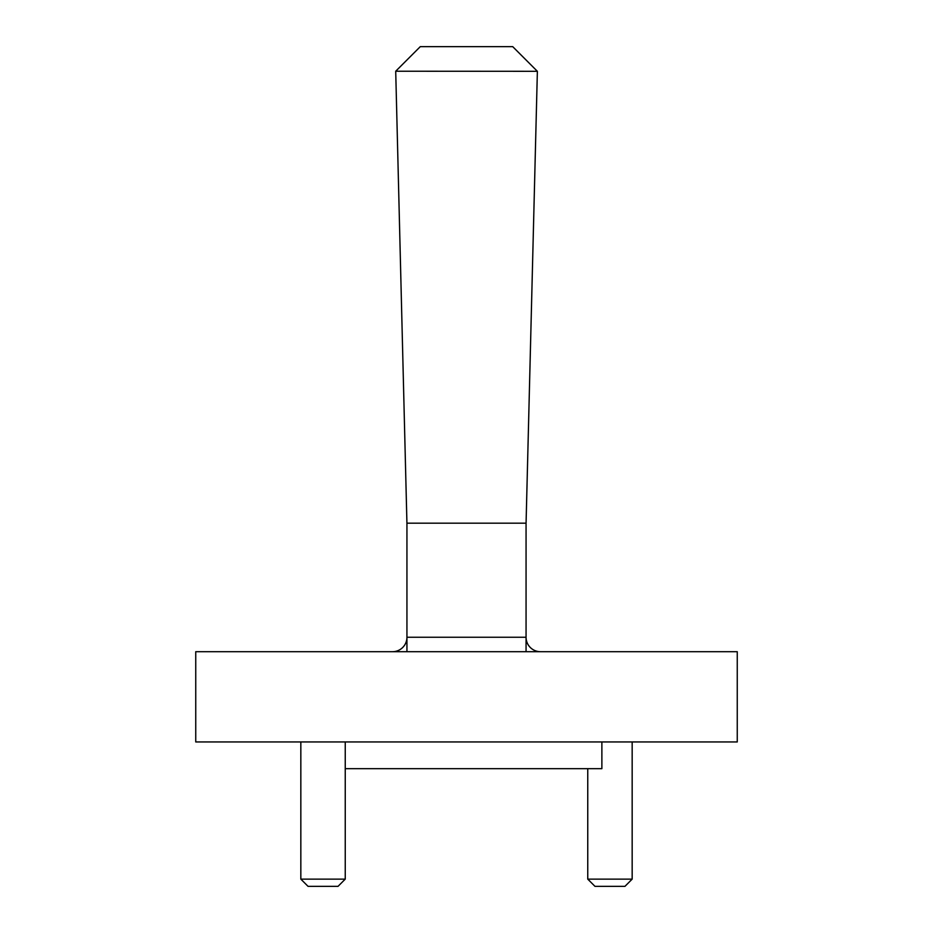 <?xml version="1.0" encoding="UTF-8"?>
<svg xmlns="http://www.w3.org/2000/svg" width="933" height="933" viewBox="0 0 933 933"><rect width="100%" height="100%" fill="white"/><g stroke="black" fill="none" stroke-linecap="round" stroke-linejoin="round"><path stroke-width="1.4" d="M345.245 879.131L338.026 886.35L308.053 886.35L300.834 879.131L345.245 879.131L345.245 741.945M632.166 879.131L624.947 886.35L594.974 886.35L587.755 879.131L632.166 879.131L632.166 741.945M587.755 879.131L587.755 768.664M300.834 879.131L300.834 741.945M601.878 741.945L601.878 768.664L345.245 768.664M737.257 651.7L195.743 651.7L195.743 741.945L737.257 741.945L737.257 651.7M526.06 523.18L526.06 637.251A14.438 14.438 0 0 0 540.51 651.7A14.438 14.438 0 0 1 526.06 637.251L406.94 637.251L406.94 523.18M526.072 523.18L406.928 523.18L395.709 71.223L537.373 71.305L526.072 523.18M395.709 71.223L420.282 46.65L512.718 46.65L537.291 71.223M392.49 651.7A14.438 14.438 0 0 0 406.94 637.251L406.94 651.7M526.06 651.7L526.06 637.251"/></g></svg>
